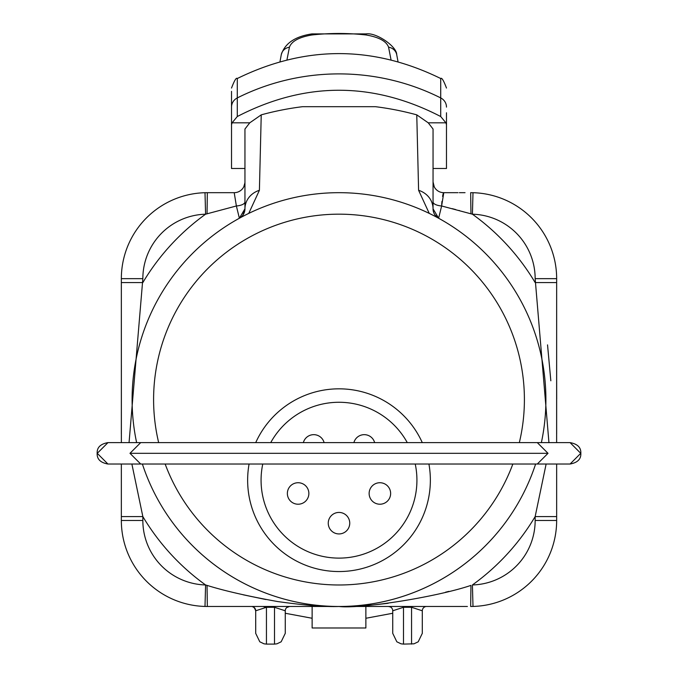 <?xml version="1.0" encoding="UTF-8"?>
<svg xmlns="http://www.w3.org/2000/svg" width="678" height="678" viewBox="0 0 678 678"><rect width="100%" height="100%" fill="white"/><g stroke="black" fill="none" stroke-linecap="round" stroke-linejoin="round"><path stroke-width="1.02" d="M433.047 178.458L433.047 168.491L446.48 168.491L446.48 124.718L445.904 122.811L440.717 116.531C372.908 81.496 305.092 81.496 237.283 116.531L232.096 122.811L231.52 124.718L231.52 168.491L244.953 168.491L244.953 129.015L249.775 122.811L261.233 114.853A295.15 295.15 0 0 1 302.524 106.692L375.476 106.692L302.524 106.692M541.375 442.615A206.9 206.9 0 0 0 339 192.679A206.9 206.9 0 0 1 541.375 442.615A206.9 206.9 0 0 0 438.624 218.24L435.047 215.053M434.479 214.18L433.962 213.163M433.606 212.231L433.089 209.731M240.563 217.596L239.698 218.053M219.553 192.679L234.207 192.679L236.376 205.976L239.376 218.24A10.746 10.746 -0 0 0 244.953 208.816L242.927 215.104M242.258 215.935L241.47 216.74M240.461 217.553L239.376 218.24L244.953 208.816A10.746 10.746 0 0 1 243.046 214.934A10.746 10.746 0 0 0 244.953 208.816A10.746 10.746 -0 0 1 239.376 218.24L244.953 208.816L244.953 129.015M244.665 184.416A10.746 10.746 0 0 0 244.953 181.924A10.746 10.746 180 0 1 234.207 192.679L207.332 192.679L207.044 213.765L205.587 214.197L236.376 205.976A10.746 4.187 180 0 0 244.953 201.875L244.953 204.773M244.953 206.917L244.953 208.332M244.953 181.924L244.953 182.39M244.953 185.755L244.953 187.509M244.953 187.62L244.953 185.001M248.75 213.392L259.403 190.298A21.493 19.603 0 0 0 244.953 208.816L244.953 208.358M232.096 122.811L249.775 122.811M375.476 106.692A295.15 295.15 0 0 1 416.767 114.853L428.225 122.811L433.047 129.015L433.047 168.491M428.225 122.811L445.904 122.811M231.52 91.361L231.52 124.718M231.52 112.777L231.52 150.338M433.047 129.015L433.047 208.816L438.624 218.24A10.746 10.746 0 0 1 433.047 208.816A21.493 19.603 180 0 0 418.597 190.298L429.25 213.392L431.742 214.629M433.047 208.324L433.047 208.816A10.746 10.746 0 0 0 438.624 218.24L441.624 205.976L443.793 192.679L457.989 192.679M433.047 199.205L433.047 193.764M433.047 187.62L433.047 185.001M433.047 182.653L433.047 181.933A10.746 10.746 0 0 0 443.793 192.679A10.746 10.746 180 0 1 433.047 181.924M433.047 185.764L433.047 187.501M207.078 585.402L207.044 585.394C224.045 590.733 247.538 596.115 277.531 601.53C304.947 605.361 325.44 607.013 339 606.479C359.637 609.115 436.488 597.106 470.956 585.394L470.769 585.445M448.887 591.369L445.463 592.233M388.13 603.301L375.104 604.751M371.476 605.081L365.874 605.522M547.536 344.882L550.833 380.782M548.943 442.615L535.154 278.658A64.486 64.486 0 0 0 472.413 214.197L472.998 192.705L470.668 192.679L470.956 213.765L472.413 214.197L441.624 205.976A10.746 4.187 0 0 1 433.047 201.875L433.047 198.476M452.251 208.654L455.709 209.57M458.938 210.426L459.421 210.561M248.546 213.494L246.241 214.629M244.012 215.765L242.114 216.757M265.818 599.521L243.207 594.801M456.201 192.679L457.54 192.679M459.32 192.679L461.93 192.679M462.065 192.679L464.388 192.679M464.608 192.679L465.04 192.679M470.668 192.679L472.998 192.705A85.987 85.987 0 0 1 556.655 278.658A85.987 85.987 0 0 0 472.998 192.705M472.413 214.197A228.401 228.401 0 0 1 535.154 282.573L556.655 282.573L556.655 278.658L556.646 322.092M535.154 516.585L556.655 516.585L556.655 520.492L556.655 464.023L556.655 516.568M556.655 342.229L556.655 356.636M556.655 418.25L556.655 282.573M556.655 480.948L556.655 503.771M535.162 516.568A228.401 228.401 0 0 1 472.413 584.961A64.486 64.486 0 0 0 535.154 520.492L535.154 516.568L546.129 464.023M131.879 464.023L142.846 516.577L142.846 520.492A64.486 64.486 0 0 0 205.587 584.961L207.044 585.394L207.332 606.479L339 606.479A206.9 206.9 0 0 0 535.612 464.023A206.9 206.9 0 0 1 339 606.479L467.405 606.479M435.869 216.757L433.971 215.757M416.767 114.853L418.597 190.298M259.403 190.298L261.233 114.853M240.817 217.291A10.746 10.746 0 0 0 242.987 215.019A10.746 10.746 0 0 1 240.817 217.291M121.345 282.59L121.37 442.615L121.345 278.658L121.345 282.573L142.846 282.573A228.401 228.401 0 0 1 205.587 214.197A64.486 64.486 0 0 0 142.846 278.658L129.057 442.615M275.929 606.479L266.022 606.479M265.064 606.479L251.453 606.479M277.836 606.479L277.268 606.479M252.547 606.479L260.115 606.479M260.784 606.479L265.284 606.479M403.342 606.479L421.402 606.479M388.511 606.479L388.452 606.479A4.297 4.297 -90 0 1 392.74 610.785L403.486 607.285L403.427 606.479M399.723 606.479L402.012 606.479M470.956 585.394L470.668 606.479L472.998 606.446A85.987 85.987 0 0 0 556.655 520.492A85.987 85.987 0 0 1 472.998 606.446L472.413 584.961M472.871 606.454L471.82 606.471M443.166 193.671L442.565 196.366M441.946 201.408L441.7 204.603M206.824 192.679L205.002 192.705A85.987 85.987 0 0 0 121.345 278.658A85.987 85.987 0 0 1 205.002 192.705L205.587 214.197M121.345 503.576L121.345 482.812M121.345 341.229L121.345 296.244M142.846 520.492L121.345 520.492L121.345 516.577L121.345 520.492A85.987 85.987 0 0 0 205.002 606.446L207.332 606.479L205.002 606.446L205.587 584.961A228.401 228.401 0 0 1 142.846 516.577L121.345 516.585L121.345 464.023L121.345 502.245M252.818 606.479L266.446 606.479L266.446 607.285L255.699 610.785A4.297 4.297 0 0 0 251.402 606.479A4.297 4.297 -90 0 1 255.403 609.2M289.557 606.479L286.701 607.573A4.297 4.297 0 0 1 289.557 606.479L289.548 606.479A4.297 4.297 90 0 0 285.26 610.785L274.514 607.285L266.446 607.285L266.446 644.1L274.514 644.1L274.514 607.285M266.446 644.1L264.022 643.82L259.793 641.795L255.699 633.354L255.699 610.785L254.453 607.751L252.402 606.598L253.335 606.937M285.26 610.785L285.26 633.354L285.26 610.785M392.74 610.785L392.74 633.354L396.833 641.795L401.062 643.82L403.486 644.1L413.978 643.82L418.207 641.795L422.301 633.354L422.301 610.785L422.301 633.354M403.486 644.1L403.486 607.285L411.554 607.285L422.301 610.785A4.297 4.297 0 0 1 426.598 606.479L426.589 606.479M365.874 606.479L365.874 627.981L312.126 627.981L312.126 606.479M339 192.679A206.9 206.9 0 0 0 136.625 442.615A206.9 206.9 0 0 1 339 192.679M339 606.479A206.9 206.9 0 0 1 142.388 464.023A206.9 206.9 0 0 0 535.612 464.023M422.275 442.615A91.361 91.361 0 0 0 255.725 442.615M249.08 464.023A91.361 91.361 0 0 0 339 571.546A91.361 91.361 0 0 0 428.92 464.023M270.734 442.615A77.928 77.928 0 0 1 407.266 442.615M415.233 464.023A77.928 77.928 0 0 1 339 558.113A77.928 77.928 0 0 1 262.767 464.023M349.746 523.179A10.746 10.746 0 0 0 339 512.432A10.746 10.746 0 0 0 328.254 523.179A10.746 10.746 0 0 0 339 533.933A10.746 10.746 0 0 0 349.746 523.179A10.746 10.746 0 0 0 339 512.432A10.746 10.746 0 0 0 328.254 523.179M390.638 493.474A10.746 10.746 0 0 0 379.892 482.728A10.746 10.746 0 0 0 369.137 493.474A10.746 10.746 0 0 0 379.892 504.22A10.746 10.746 0 0 0 390.638 493.474A10.746 10.746 0 0 0 379.892 482.728A10.746 10.746 0 0 0 369.137 493.474M374.646 442.615A10.746 10.746 0 0 0 353.891 442.615A10.746 10.746 0 0 1 374.646 442.615M324.109 442.615A10.746 10.746 0 0 0 303.354 442.615A10.746 10.746 0 0 1 324.109 442.615M308.863 493.474A10.746 10.746 0 0 0 298.108 482.728A10.746 10.746 0 0 0 287.362 493.474A10.746 10.746 0 0 0 298.108 504.22A10.746 10.746 0 0 0 308.863 493.474A10.746 10.746 0 0 0 298.108 482.728A10.746 10.746 0 0 0 287.362 493.474M570.079 442.615L537.298 442.615L548.019 453.319L537.298 464.023L548.019 453.319L129.981 453.319L140.702 464.023L570.079 464.023C577.563 462.676 581.139 459.108 580.826 453.319C581.139 447.531 577.563 443.963 570.079 442.615L580.749 453.319L570.079 464.023M446.48 124.718L446.48 112.777M391.036 59.8L388.562 47.18C386.426 41.248 378.968 37.188 366.196 34.993A10.746 0.585 -83.6 0 0 366.061 33.9L311.939 33.9C295.125 36.451 284.913 43.35 281.294 54.621L279.989 61.622M366.196 34.993A219.562 197.366 180 0 0 311.804 34.993C299.032 37.188 291.574 41.248 289.438 47.18L286.964 59.8M438.607 218.231A10.746 10.746 0 0 1 433.047 208.816L438.624 218.231M440.717 116.531L440.717 97.929A219.562 211.248 180 0 0 237.283 97.929L237.283 116.531M446.48 107.099A10.746 10.339 0 0 0 440.717 97.929L440.717 78.521C372.908 45.307 305.1 45.307 237.283 78.521L237.283 97.929A10.746 10.339 180 0 0 231.52 107.099M535.154 278.658L556.655 278.658M535.154 520.492L556.655 520.492A85.987 85.987 0 0 1 472.998 606.446L470.668 606.479M142.846 278.658L121.345 278.658M411.554 606.479L411.554 644.1M165.152 464.023A185.408 185.408 0 0 0 512.848 464.023M519.34 442.615A185.408 185.408 0 0 0 339 214.172A185.408 185.408 0 0 0 158.66 442.615M537.298 442.615L107.972 442.615L97.251 453.319L107.921 464.023L140.702 464.023M140.702 442.615L129.981 453.319M388.562 47.18A10.746 9.534 -10.6 0 1 396.681 54.52M289.438 47.18A10.746 9.534 -169.4 0 0 281.311 54.52M311.804 34.993A10.746 0.585 -96.4 0 1 311.939 33.9M365.874 618.268L392.74 613.259M556.655 433.886L556.63 365.145M312.126 618.268L285.26 613.259M265.513 607.302L263.234 606.479M121.345 433.886L121.37 365.154M437.395 217.452L436.581 216.782M240.605 217.452L241.427 216.774M237.283 78.521C236.317 77.309 234.393 80.487 231.52 88.047M244.953 190.899L244.953 189.569M243.775 186.814L244.919 182.823M244.877 183.179L243.809 186.755M217.163 192.679L234.207 192.679M433.047 190.899L433.047 185.28M433.047 184.696L433.047 182.348M433.047 181.941L434.293 186.959M556.63 442.615L556.655 288.108M556.655 481.126L556.655 464.023M556.689 399.011L556.63 364.713M556.655 337.178L556.646 310.956M121.345 294.583L121.345 296.472M244.953 190.925L244.953 185.331M255.657 610.175L253.953 607.319M263.623 606.479L262.649 606.479M275.768 606.479L276.743 606.479M277.294 606.479L281.209 606.479M282.09 606.479L288.023 606.479M274.514 644.1L276.938 643.82L281.167 641.795L285.26 633.354M401.664 606.479L396.528 606.479M395.91 606.479L393.291 606.479M388.452 606.479L390.384 606.946M417.368 606.479L417.987 606.479M419.835 606.479L420.301 606.479M107.921 442.615L107.921 442.615C100.437 443.963 96.861 447.531 97.174 453.319C96.861 459.108 100.437 462.676 107.921 464.023M398.011 61.622L396.706 54.613C396.867 46.511 376.29 32.273 366.061 33.9M440.717 78.521C441.725 77.351 443.649 80.529 446.48 88.047"/></g></svg>
